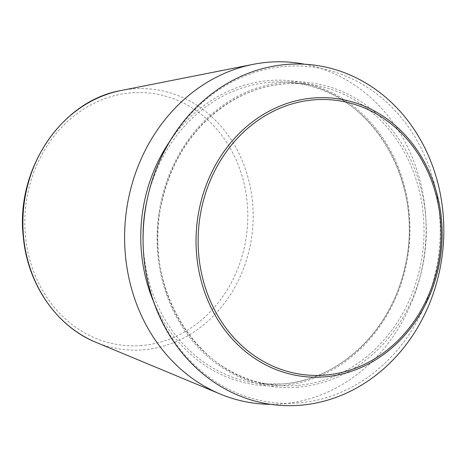 <?xml version="1.0" encoding="UTF-8"?>
<svg xmlns="http://www.w3.org/2000/svg" width="467" height="467" viewBox="0 0 467 467"><rect width="100%" height="100%" fill="white"/><g stroke="black" fill="none" stroke-linecap="round" stroke-linejoin="round"><path stroke-width="0.35" stroke-dasharray="2.33 1.75" d="M304.595 64.224A171.471 150.549 -84.3 0 1 425.717 241.281A171.471 150.549 -84.3 0 1 282.517 403.873A171.471 150.549 -84.3 0 1 270.685 404.329M298.746 402.939A168.902 148.296 -84.3 0 1 159.696 161.243A168.902 148.296 -84.3 0 1 416.634 139.855A168.902 148.296 -84.3 0 1 298.746 402.939M121.081 90.516A130.953 114.975 -84.3 0 1 252.618 203.268A130.953 114.975 -84.3 0 1 143.492 349.812A130.953 114.975 -84.3 0 1 95.98 342.323M141.6 345.516A126.808 111.339 -84.3 0 1 37.208 164.057A126.808 111.339 -84.3 0 1 230.114 147.998A126.808 111.339 -84.3 0 1 141.6 345.516M169.603 141.606A153.071 134.391 -84.3 0 1 395.006 159.551A153.071 134.391 -84.3 0 1 281.747 385.538A153.071 134.391 -84.3 0 1 153.631 301.822M147.152 199.596A151.396 132.926 -84.3 0 1 291.175 82.478A151.396 132.926 -84.3 0 1 409.203 234.195A151.396 132.926 -84.3 0 1 282.477 383.95A151.396 132.926 -84.3 0 1 261.135 383.781A151.396 132.926 -84.3 0 1 143.071 240.534M297.216 385.421A151.396 132.926 -84.3 0 1 275.88 385.252A151.396 132.926 -84.3 0 1 158.628 221.416A151.396 132.926 -84.3 0 1 305.914 83.949A151.396 132.926 -84.3 0 1 423.943 235.66A151.396 132.926 -84.3 0 1 297.216 385.421M298.086 387.166A153.071 134.391 -84.3 0 1 172.072 168.126A153.071 134.391 -84.3 0 1 404.924 148.745A153.071 134.391 -84.3 0 1 298.086 387.166M261.135 383.781L282.407 383.95C339.153 380.231 391.504 330.362 404.866 267.036C426.68 181.178 368.697 87.382 291.175 82.478L305.914 83.949C269.004 80.914 235.975 92.927 206.84 119.996C184.529 141.699 169.649 168.599 162.183 200.693C140.369 286.557 198.358 380.348 275.88 385.252L261.135 383.781"/><path stroke-width="0.7" d="M270.685 404.329A171.471 150.549 -84.3 0 1 220.307 394.06A171.471 150.549 -84.3 0 1 125.553 218.118A171.471 150.549 -84.3 0 1 253.178 64.341A171.471 150.549 -84.3 0 1 304.595 64.224M300.585 405.228A171.027 150.158 -84.3 0 1 159.79 160.496A171.027 150.158 -84.3 0 1 419.956 138.839A171.027 150.158 -84.3 0 1 300.585 405.228M121.081 90.516C61.154 100.761 15.213 170.006 23.332 237.166C27.576 284.263 56.6 326.433 95.98 342.323A130.953 114.975 -84.3 0 1 23.619 207.955A130.953 114.975 -84.3 0 1 121.081 90.516L253.178 64.341M325.353 375.065A138.133 121.28 -84.3 0 1 211.633 177.402A138.133 121.28 -84.3 0 1 421.765 159.912A138.133 121.28 -84.3 0 1 325.353 375.065M324.927 376.822A139.942 122.868 -84.3 0 1 209.724 176.567A139.942 122.868 -84.3 0 1 422.606 158.844A139.942 122.868 -84.3 0 1 324.927 376.822M153.631 301.822A153.071 134.391 -84.3 0 1 169.603 141.606M143.071 240.534A151.396 132.926 -84.3 0 1 147.152 199.596M95.98 342.323L220.307 394.06"/></g></svg>
